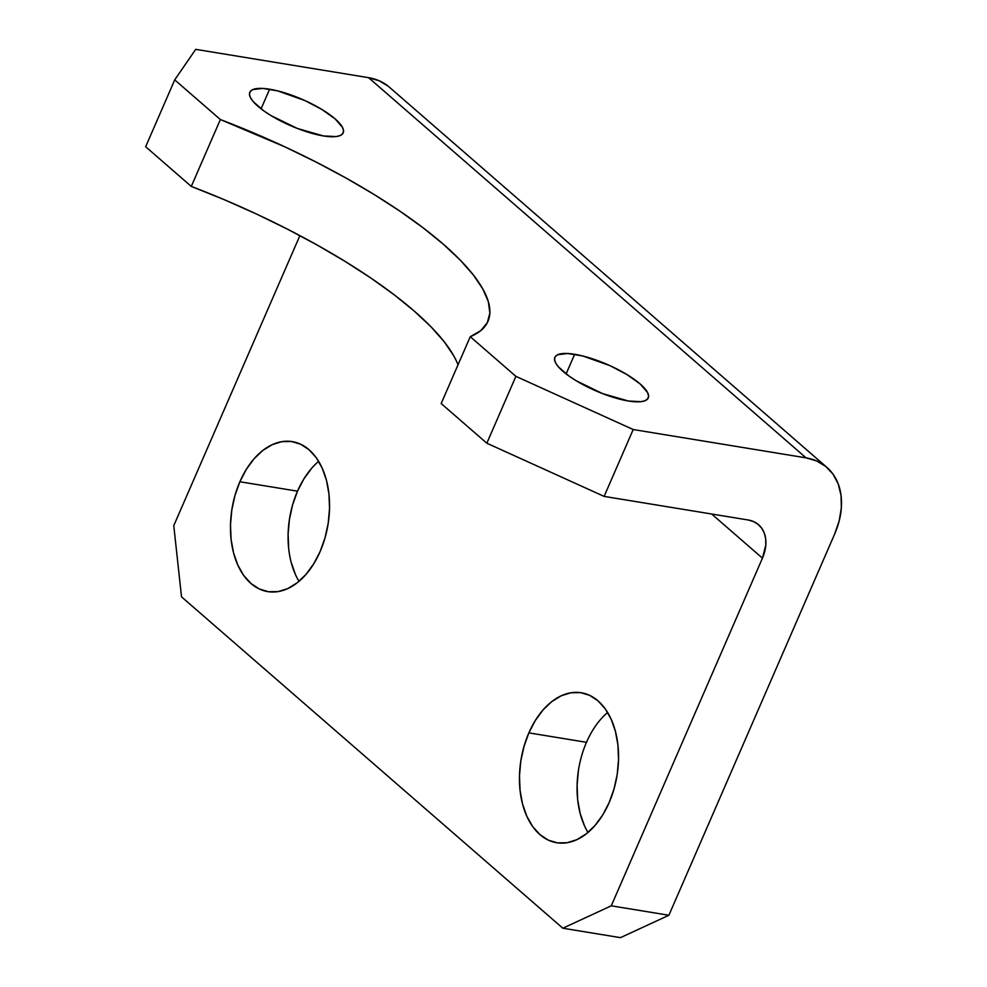 <?xml version="1.0" encoding="UTF-8"?>
<svg xmlns="http://www.w3.org/2000/svg" width="987" height="987" viewBox="0 0 987 987"><rect width="100%" height="100%" fill="white"/><g stroke="black" fill="none" stroke-linecap="round" stroke-linejoin="round"><path stroke-width="1.48" d="M269.611 89.2A50.917 14.373 -156.5 0 1 320.787 108.804A50.917 14.373 -156.5 0 1 343.205 132.875A50.917 14.373 -156.5 0 1 323.391 135.935L336.123 136.576L340.305 135.503L342.822 133.566L343.538 130.802L342.464 127.348L335.111 118.884L321.873 109.458L304.786 100.514L277.655 90.878L262.591 88.411L252.697 89.62L250.192 91.569L249.464 94.32L250.55 97.775L253.4 101.797L263.887 110.926L271.129 115.664L297.42 128.483L323.391 135.935A50.917 14.373 -156.5 0 1 272.227 116.318A50.917 14.373 -156.5 0 1 249.81 92.26A50.917 14.373 -156.5 0 1 269.611 89.2L261.074 108.829L269.611 89.2M574.656 354.284A50.917 14.373 -156.5 0 1 625.832 373.888A50.917 14.373 -156.5 0 1 648.249 397.958A50.917 14.373 -156.5 0 1 628.435 401.018L641.168 401.66L645.35 400.586L647.854 398.649L648.582 395.886L647.509 392.431L640.156 383.968L626.918 374.542L609.83 365.597L582.7 355.962L567.636 353.494L557.741 354.703L555.237 356.652L554.509 359.404L555.595 362.858L558.432 366.88L568.931 376.01L576.174 380.748L602.465 393.566L628.435 401.018A50.917 14.373 -156.5 0 1 577.272 381.401A50.917 14.373 -156.5 0 1 554.854 357.343A50.917 14.373 -156.5 0 1 574.656 354.284L566.119 373.913L574.656 354.284M607.634 712.466A75.999 48.659 -80.7 0 0 586.488 742.31L528.859 732.872A75.999 48.659 99.3 0 1 581.281 692.751A75.999 48.659 99.3 0 1 609.139 802.628L614.037 788.909L617.208 774.388L618.528 759.608L617.936 745.136L615.469 731.54L611.224 719.326L605.339 708.974L598.073 700.893L589.683 695.366L580.504 692.627L570.868 692.775L561.171 695.81L551.782 701.597L543.047 709.937L535.312 720.498L528.859 732.872L523.961 746.579L520.791 761.113L519.47 775.893L520.063 790.365L522.53 803.961L526.787 816.175L532.659 826.526L539.926 834.607L548.316 840.134L557.507 842.873L567.13 842.725L576.827 839.69L586.216 833.892L594.951 825.564L602.699 815.003L609.139 802.628A75.999 48.659 99.3 0 1 556.717 842.75A75.999 48.659 99.3 0 1 528.859 732.872L586.488 742.31A75.999 48.659 -80.7 0 0 587.981 832.473M318.653 461.336A75.999 48.659 -80.7 0 0 297.494 491.181L239.878 481.742A75.999 48.659 99.3 0 1 292.3 441.621A75.999 48.659 99.3 0 1 320.146 551.499L325.044 537.779L328.215 523.258L329.535 508.478L328.955 494.006L326.487 480.398L322.231 468.196L316.358 457.845L309.079 449.751L300.69 444.236L291.51 441.497L281.887 441.645L272.19 444.681L262.789 450.467L254.054 458.807L246.318 469.368L239.878 481.742L234.968 495.449L231.809 509.983L230.489 524.763L231.069 539.235L233.537 552.831L237.793 565.045L243.666 575.384L250.945 583.477L259.322 589.005L268.513 591.731L278.137 591.583L287.834 588.56L297.235 582.762L305.97 574.434L313.706 563.873L320.146 551.499A75.999 48.659 99.3 0 1 267.724 591.62A75.999 48.659 99.3 0 1 239.878 481.742L297.494 491.181L303.934 478.806L311.67 468.245M458.017 364.832A281.209 79.392 23.5 0 0 191.293 186.407L145.657 146.742L191.293 186.407L220.372 119.538A281.209 79.392 -156.5 0 1 487.948 321.367A281.209 79.392 -156.5 0 1 470.256 336.69L441.177 403.547L486.825 443.212L604.13 496.399L633.198 429.53L515.893 376.355L486.825 443.212L441.177 403.547L470.256 336.69L515.893 376.355L470.256 336.69L480.731 330.67L487.294 322.749L489.86 313.052L488.355 301.751L482.84 288.994L473.365 274.991L460.115 259.976L443.262 244.159L423.09 227.8L399.908 211.156L374.073 194.476L346.005 178.03L316.111 162.078L284.885 146.853L220.372 119.538L174.724 79.873L195.71 49.35L368.558 77.665L806.058 457.857L633.198 429.53L515.893 376.355L486.825 443.212L604.13 496.399L748.183 519.989L753.513 521.555L758.09 524.344L761.73 528.255L764.296 533.128L765.665 538.779L765.826 544.997L762.445 558.148L611.274 905.819L562.824 928.212L620.453 937.65L668.89 915.257L834.607 534.152L839.172 520.926L841.343 507.849L841.047 495.412L838.284 484.111L833.176 474.365L825.897 466.555L816.742 460.978L806.058 457.857L633.198 429.53L604.13 496.399L748.183 519.989A37.999 27.155 -49 0 1 758.571 524.739A37.999 27.155 -49 0 1 762.445 558.148L611.274 905.819L668.89 915.257L834.607 534.152A75.999 54.297 -49 0 0 826.835 467.344L389.347 87.164A75.999 54.297 131 0 0 368.558 77.665L195.71 49.35L174.724 79.873L220.372 119.538L191.293 186.407L223.728 199.46L255.818 213.71L287.044 228.935L316.926 244.899L345.006 261.345L370.841 278.013L394.023 294.669L414.195 311.028L431.035 326.833L444.298 341.86L453.761 355.851M584.403 825.613L580.146 813.399L577.679 799.803L577.099 785.331L578.407 770.551M295.409 574.483L291.153 562.269M288.697 548.673L288.105 534.201L289.425 519.421L292.596 504.888L297.494 491.181A75.999 48.659 -80.7 0 0 298.987 581.331M181.522 596.851L562.824 928.212L181.522 596.851L173.774 525.639L299.888 235.609L173.774 525.639L181.522 596.851M711.664 514.017L762.445 558.148L711.664 514.017M145.657 146.742L174.724 79.873L145.657 146.742M388.397 86.362L379.242 80.798L368.558 77.665L806.058 457.857A75.999 54.297 -49 0 1 826.835 467.344M620.453 937.65L668.89 915.257L611.274 905.819L562.824 928.212L620.453 937.65"/></g></svg>
